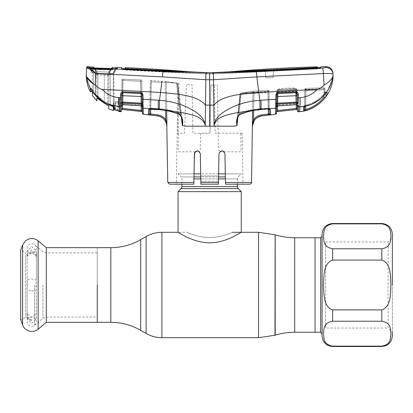 <?xml version="1.0" encoding="UTF-8"?>
<svg xmlns="http://www.w3.org/2000/svg" width="413" height="413" viewBox="0 0 413 413"><rect width="100%" height="100%" fill="white"/><g stroke="black" fill="none" stroke-linecap="round" stroke-linejoin="round"><path stroke-width="0.31" stroke-dasharray="2.06 1.55" d="M209.659 237.506C222.029 237.552 232.664 232.111 232.498 232.297C232.684 232.101 222.034 237.547 209.696 237.506C197.311 237.563 186.661 232.111 186.826 232.297C186.645 232.101 197.275 237.552 209.659 237.506C222.029 237.552 232.664 232.111 232.498 232.297C232.684 232.101 222.034 237.547 209.696 237.506C197.311 237.563 186.661 232.111 186.826 232.297C186.645 232.101 197.275 237.552 209.659 237.506M315.057 284.996L315.057 332.248L315.057 284.996M315.057 244.419L315.057 325.573L315.057 244.419M97.241 247.671L97.241 322.326L97.241 247.671M178.044 191.658L241.28 191.658M241.28 232.297C241.285 231.858 227.031 242.663 209.67 242.839C192.324 242.674 178.013 231.853 178.044 232.297L186.826 232.297M193.945 178.896L237.418 178.896L237.418 184.167M193.981 176.909L181.085 176.909A2.808 2.808 0 0 1 181.906 178.896L181.906 184.167M225.379 178.896L237.418 178.896A2.808 2.808 0 0 1 238.239 176.909L241.28 173.868L225.291 173.868M225.343 176.909L181.085 176.909L178.044 173.868L241.28 173.868M218.627 173.868L200.697 173.868M194.033 173.868L178.044 173.868M34.615 284.996L34.615 325.299L34.615 284.996M46.297 322.326L46.297 247.671M25.41 317.933L20.65 319.667L20.65 250.33L25.41 252.059L25.41 317.933L25.41 252.059M97.241 284.996L97.241 252.937L97.241 284.996M392.35 335.939L392.35 237.743L392.35 332.248L388.132 328.036L388.132 241.961L388.132 328.036L325.599 328.036L325.599 241.961L325.599 328.036M381.808 346.13C391.529 344.396 390.3 337.875 390.935 333.668C390.316 329.46 391.467 322.909 381.808 321.226L332.625 321.226C322.909 322.961 324.133 329.481 323.498 333.689C324.117 337.896 322.966 344.447 332.625 346.13L381.808 346.13L381.808 346.481M381.808 309.9C391.503 306.487 390.311 293.385 390.935 284.996C390.321 276.596 391.478 263.473 381.808 260.092L332.625 260.092C322.935 263.509 324.122 276.612 323.498 284.996C324.117 293.395 322.956 306.523 332.625 309.9L381.808 309.9L381.808 321.226M322.083 234.057L322.083 335.939M381.808 223.516L381.808 223.867C391.467 225.55 390.316 232.101 390.935 236.308C390.3 240.511 391.529 247.036 381.808 248.771L332.625 248.771C322.966 247.082 324.117 240.536 323.498 236.324C324.133 232.121 322.909 225.596 332.625 223.867L332.625 223.516M392.35 284.996L392.35 234.057M31.718 316.967A4.657 4.657 0 0 0 27.062 321.624A4.657 4.657 0 0 0 31.718 326.275A4.657 4.657 0 0 0 36.37 321.624A4.657 4.657 0 0 0 31.718 316.967M27.15 316.492C26.953 317.803 29.881 320.705 31.718 320.065C26.065 319.523 26.876 314.809 27.243 314.778L27.279 313.059L27.062 313.926L31.718 317.339L36.37 313.926L36.158 313.059L36.37 318.913L31.718 323.384L27.062 318.913L27.372 315.269L27.15 316.492L31.718 320.442L31.718 320.07L31.718 320.442M27.289 314.675L27.372 315.269M36.143 256.896L36.37 256.07L31.718 252.658L27.062 256.07L27.279 256.932L27.062 251.078L31.718 246.607L36.37 251.078L36.143 256.896L36.458 255.446L31.718 251.558L26.974 255.446L27.289 256.896M31.718 253.024A4.657 4.657 0 0 1 27.062 248.373A4.657 4.657 0 0 1 31.718 243.716A4.657 4.657 0 0 1 36.37 248.373A4.657 4.657 0 0 1 31.718 253.024M31.718 291.046L36.37 289.988L36.06 284.996L36.37 280.009L31.718 278.945L27.062 280.009L27.372 284.996L27.062 289.988L31.718 291.046M36.143 255.317L36.458 253.954L31.718 250.092L26.974 253.954L27.289 255.317M269.162 99.688L259.808 100.354L258.817 92.45C243.608 94.159 223.051 94.401 213.805 105.114L209.659 105.119L209.659 126.197L214.063 126.197L213.506 79.735L256.886 76.895L323.42 73.571L324.071 85.119C322.181 87.246 319.858 88.666 317.107 89.368L258.817 92.45L258.605 90.762M214.192 124.659C217.574 115.976 227.857 114.86 235.338 112.971L260.045 109.192L259.808 100.354C250.608 100.948 241.811 103.033 233.412 106.606C225.674 110.457 215.942 115.181 214.166 124.643L214.063 126.197L233.928 126.197L236.985 125.65L240.345 94.097L252.89 92.12L240.345 94.097L238.002 116.662M252.348 126.197L252.89 92.12A1.053 1.048 78.7 0 1 253.866 91.087L267.898 90.168L267.944 91.701L241.042 93.064L253.866 91.087L241.042 93.064A1.053 0.743 83.5 0 0 240.975 93.07A1.053 0.743 83.5 0 1 241.042 93.064L267.944 91.701A1.053 1.048 -1 0 1 269.039 92.729L269.013 91.201L252.89 92.12L253.938 92.12L253.644 110.545M252.596 110.725L252.89 92.12A1.053 1.048 78.7 0 1 253.866 91.087L267.898 90.168L267.96 91.201L267.898 90.168A1.053 1.053 -1 0 1 269.013 91.201L269.317 108.665A1.053 0.991 -1 0 0 269.421 109.078M251.543 182.443L225.441 182.443L224.94 153.724C222.979 149.919 220.991 149.919 218.978 153.724L218.477 182.443L218.498 181.209L200.826 181.209L200.733 175.912L218.591 175.912L218.978 153.724L221.987 150.791M209.659 184.167L218.446 184.167L218.477 182.443L200.847 182.443L200.878 184.167L209.659 184.167M224.032 151.633L224.94 153.724L225.472 184.167L224.94 153.724L224.218 151.829L240.33 151.829L241.022 149.754L240.81 133.265L242.106 133.223L242.994 184.167L225.472 184.167L242.994 184.167M242.106 133.223L215.235 133.223L214.352 85.099L210.924 85.068L210.031 133.223L210.924 85.068L217.331 85.114L218.508 149.754L220.026 151.499L218.978 153.724M194.704 152.428L195.106 151.829L197.368 150.791L199.288 151.494L200.29 149.754L200.584 133.265L210.031 133.223L192.948 133.223L192.024 84.763L186.392 84.262L184.456 133.223L177.389 133.223L178.091 83.307L176.33 184.167L193.852 184.167L194.616 152.624M225.441 182.443L225.472 184.167L249.788 184.167M200.847 182.443L200.506 162.929M200.878 184.167L200.826 181.209L200.878 184.167L218.446 184.167L200.878 184.167M199.288 151.494L200.346 153.724L198.446 150.993L195.282 151.643M218.818 162.929L218.591 175.912L200.733 175.912L200.826 181.209L218.498 181.209L218.591 175.912L218.446 184.167M200.346 153.724L197.884 150.838L194.637 152.567M221.957 150.791L220.026 151.499M195.106 151.829L178.994 151.829L178.148 149.754L179.025 83.426L178.091 83.307M194.275 159.81L193.852 184.167L176.33 184.167M169.536 184.167L193.852 184.167L193.883 182.443L167.781 182.443M194.384 153.724L193.883 182.443M268.579 109.063L260.923 109.677L268.543 109.135L268.362 108.154L269.596 109.233L268.543 109.135L270.484 109.636A1.053 0.991 -1 0 1 269.317 108.665L268.362 108.154L260.742 108.696C253.215 109.099 246.009 110.782 239.127 113.751L241.202 94.05L240.345 94.097A1.053 0.743 83.5 0 1 240.975 93.07A1.053 0.743 83.5 0 0 240.345 94.097L268.094 92.682L267.944 91.701L268.502 109.068M241.202 94.05L241.042 93.064L239.127 113.751L239.7 114.628L239.127 113.751L237.32 119.465L239.127 113.751C246.009 110.782 253.215 109.099 260.742 108.696L268.362 108.154L268.094 92.682L241.202 94.05M268.269 109.156L267.96 91.201L269.013 91.201L269.039 92.729A1.053 1.048 -1 0 0 267.944 91.701L267.898 90.168A1.053 1.053 -1 0 1 269.013 91.201A1.053 1.053 0 0 0 267.898 90.168A1.053 1.053 0 0 1 269.013 91.201L269.328 109.161M209.659 126.197L205.261 126.197L205.519 105.114L209.659 105.119L209.659 72.796A200.532 200.532 0 0 0 209.665 72.796M332.806 76.756C331.691 79.456 328.779 82.244 324.071 85.119M256.886 76.895C256.649 73.726 256.354 71.898 256.008 71.403L322.558 68.021A7.026 0.661 87.1 0 1 323.42 73.571C329.311 73.369 332.517 73.571 333.028 74.185A7.026 7.006 -3 0 0 325.759 67.556L325.687 67.618M306.069 106.064L305.697 105.155C313.059 103.327 319.187 99.497 324.081 93.663L324.009 89.828L304.789 90.777L304.815 89.378L324.948 88.841L325.041 94.195A1.053 1.048 -1 0 0 326.977 94.747L326.92 92.053L324.995 94.252C319.982 100.24 313.673 104.174 306.069 106.064L304.443 106.606M305.796 110.493L305.517 109.497L304.453 109.92A1.053 1.053 1 0 1 303.627 110.932L305.796 110.493C313.477 108.304 319.832 104.112 324.861 97.917L324.04 97.277C319.156 103.296 312.977 107.375 305.517 109.497L305.868 89.378L304.815 89.378L304.453 109.92L304.52 106.275L305.697 105.155L304.52 106.275A1.053 1.012 1 0 1 303.674 107.246M317.107 89.368C312.481 94.427 306.787 97.194 300.034 97.664L299.817 106.771L310.772 104.468L320.395 98.753L327.767 90.22L332.15 79.885M299.817 106.771L299.817 111.587L298.547 111.716L298.522 110.25M304.458 106.6A1.053 1.012 1 0 0 304.52 106.275L304.789 90.777A1.053 1.048 -179 0 1 305.801 89.75L323.869 88.841L323.869 87.804L305.832 88.341L305.574 106.239M324.009 89.828L323.869 88.841A1.053 1.048 179 0 1 324.964 89.869L324.948 88.841L305.868 89.378L305.832 88.341L323.869 87.804L323.89 88.841L323.869 87.804L323.869 88.841L305.801 89.75L305.945 90.731L324.009 89.828L324.081 93.663L324.995 91.49L324.964 89.869A1.053 1.048 -1 0 0 323.869 88.841L324.009 89.828M325.041 94.21A1.053 1.048 -1 0 1 325.041 94.195L324.995 91.49A1.053 1.038 -1 0 0 326.564 92.373M326.92 92.053A1.053 1.038 -1 0 1 324.995 91.49L324.081 93.663C319.187 99.497 313.059 103.327 305.697 105.155L306.043 106.11L304.34 106.771L304.52 106.275L304.34 106.771M324.995 94.252L324.081 93.663L324.979 94.278M297.066 92.063L297.308 105.878A1.053 0.996 179 0 0 298.46 106.848L298.418 104.917M275.755 103.72A1.053 0.537 175.8 0 0 276.658 103.229L276.658 102.403A1.053 0.439 -179 0 1 275.734 102.822L275.729 105.32A1.053 0.676 -173.1 0 0 276.633 104.825A1.053 0.96 1 0 1 277.567 104.061L277.701 96.487L295.966 95.625L296.152 104.654L296.322 103.704L297.272 103.756L277.773 104.923L277.995 92.176L276.839 92.223L276.865 90.628L276.581 106.962L276.865 90.628A1.053 1.053 1 0 1 277.861 89.595L277.861 89.926A1.053 0.986 -101.7 0 0 278.021 89.905A1.053 0.986 78.3 0 1 277.861 89.926C280.329 89.414 293.07 88.774 295.935 89.063A1.053 0.971 -84.1 0 1 295.78 89.058L283.938 89.353L278.021 89.905A1.053 0.986 -101.7 0 0 278.796 88.929A1.053 0.986 78.3 0 1 278.021 89.905C280.267 89.425 293.142 88.78 295.78 89.058A1.053 0.971 -84.1 0 1 294.918 88.067C292.373 87.778 280.985 88.418 278.796 88.929C280.985 88.418 292.373 87.778 294.918 88.067A1.053 0.971 95.9 0 0 295.935 89.063L295.956 90.261L295.935 89.063C293.065 88.774 280.329 89.414 277.861 89.926L277.861 89.595L295.93 88.728L295.971 89.76L276.865 90.628L276.581 106.822L276.617 104.974L296.322 103.704L296.1 91.237L277.995 92.176L277.531 105.862L277.567 104.061L296.121 102.982A1.053 0.971 -1 0 1 297.143 103.482A1.053 0.681 162 0 0 298.196 103.689L298.362 101.071M298.367 100.968L298.279 94.964C298.398 93.514 297.84 92.481 296.606 91.862L277.784 92.631L276.436 93.307L275.848 95.067L275.812 97.138M300.034 97.664L297.164 97.705L297.19 99.265L297.128 95.687L297.293 105.083M304.474 108.887L304.815 89.378L304.789 90.777L305.945 90.731L305.697 105.155L305.801 89.75A1.053 1.048 1 0 0 304.789 90.777L304.52 106.275M213.506 79.735L213.49 75.915M213.438 74.923L213.056 72.843L206.815 72.812L125.784 68.615L125.17 68.527L125.154 67.655L125.134 68.93M256.008 71.403L213.056 72.843M149.867 99.667L159.516 100.354L160.507 92.45C175.716 94.159 196.273 94.401 205.519 105.114L205.901 74.707M260.045 109.192L275.626 108.227A1.053 0.981 -179 0 0 276.576 107.266L276.658 103.229L297.123 102.125A1.053 0.532 -165.7 0 0 298.181 102.636M260.964 100.261C261.202 104.391 261.181 107.354 260.902 109.14L260.964 109.6C253.567 110.003 246.468 111.593 239.659 114.355L237.656 116.518M239.659 114.355L239.7 114.628C237.712 117.147 236.917 118.758 237.32 119.471L236.985 125.65M270.582 114.747A1.053 1.053 -1 0 1 269.405 113.72L269.317 108.665L269.596 109.233M270.577 114.53L270.556 113.456M267.96 91.201L268.357 114.045L261.62 114.876C258.213 115.335 255.502 116.951 253.499 119.718L252.358 126.032L254.362 120.302L253.499 119.718L253.938 92.12L267.96 91.201M270.474 114.788L269.348 113.766L268.357 114.045L268.481 115.072L261.749 115.903L261.62 114.876M254.362 120.302L257.325 117.468M261.202 115.981L261.754 115.924M275.574 111.742L275.538 114.267L276.473 113.167L276.576 107.266M296.126 92.698L296.183 104.711L277.531 105.862A1.053 0.981 1 0 0 276.581 106.822L276.607 105.372A1.053 0.769 -179 0 1 275.683 106.12L275.626 108.227M276.658 102.403L277.087 93.885L276.436 93.307M297.308 105.878L297.35 108.185L296.297 108.474L296.405 109.502L297.37 109.399L297.35 108.185M298.547 111.716L297.391 110.751M296.111 91.779L296.1 91.237L297.05 91.288A1.053 1.048 179 0 0 295.956 90.261A1.053 1.048 -1 0 1 297.05 91.288L297.024 89.76L297.05 91.288L277.995 92.176L277.851 91.196A1.053 1.048 -179 0 0 276.839 92.223L277.995 92.176L277.851 91.196A1.053 1.048 1 0 0 276.839 92.223L276.617 104.974L277.773 104.923L277.531 105.862L296.152 104.654A1.053 0.996 -1 0 1 297.303 105.625L297.293 105.01A1.053 0.898 179 0 0 298.46 105.888M297.272 103.756L297.164 97.705M276.498 111.68L277.691 111.515L277.918 90.628L276.865 90.628A1.053 1.053 -179 0 1 277.861 89.595L295.93 88.728A1.053 1.053 179 0 1 297.024 89.76L297.303 105.743L297.024 89.76L295.971 89.76L297.024 89.76A1.053 1.053 -1 0 0 295.93 88.728L277.861 89.595L277.65 105.924M277.861 89.926L277.856 90.395L277.861 89.926M296.235 104.706L295.971 89.76L296.235 104.706M277.572 110.488L276.514 110.653M277.918 90.628L295.971 89.76L295.93 88.728L277.861 89.595L277.918 90.628M297.128 95.687L296.271 92.718A1.053 0.96 -1 0 0 295.951 92.698L277.758 93.591L295.951 92.657L295.966 95.625L297.128 95.687L297.117 94.902L298.279 94.964M276.762 96.549L277.701 96.487L277.758 93.591A1.053 0.95 1 0 0 277.087 93.885L277.758 93.503L277.784 92.631M295.951 92.657L295.971 91.779M276.787 95.011L275.848 95.067M275.812 97.174L275.776 99.239L276.715 99.177M296.271 92.718L296.606 91.862M297.19 99.265L298.367 99.502M87.695 67.205A1.053 1.053 3 0 0 86.611 68.202L87.933 68.496C90.044 69.136 92.703 70.829 95.904 73.571C93.039 70.401 90.7 68.419 88.888 67.624L87.695 67.205L87.716 66.519M116.032 68.481L113.725 72.481L113.725 73.633L110.111 73.87L110.044 69.849L93.039 69.26L89.151 67.892L91.97 72.781L91.97 71.872L91.97 72.781L93.766 73.122L91.97 72.781L89.151 67.892L89.187 67.061L88.294 66.529L88.274 67.371L88.888 67.624A1.053 0.929 -78.5 0 0 87.933 68.496M317.365 66.839L317.329 67.474L316.714 67.546L209.659 72.796L255.575 70.979L255.57 72.032L212.736 73.875L206.825 73.865L125.784 69.673L164.064 71.779L164.064 70.716L164.064 71.779L206.825 73.865L206.815 72.812L206.825 73.865L209.659 73.85L206.598 73.875L125.433 70.003L121.639 69.441L121.618 68.217L125.433 68.945L163.749 70.979L163.754 72.032L125.433 70.003L121.639 69.441L121.623 68.563L122.088 68.579M317.38 67.804L320.896 67.804L320.86 68.419L317.086 68.878L273.396 71.077L273.055 77.608L273.411 70.742L265.383 71.191L265.74 77.99L273.055 77.608L265.74 77.99L265.399 71.506L212.736 73.875L212.741 72.822L212.736 73.875L206.598 73.875L163.754 72.032L163.749 70.979L206.583 72.822L206.598 73.875L206.583 72.822L209.659 72.796L209.659 73.85L212.509 73.865L209.659 73.85L209.659 72.796L209.659 73.85L209.659 72.796L163.316 71.403L114.866 68.966L117.344 68.486L117.338 67.34L116.389 67.866L116.404 68.775M265.399 71.506L273.396 71.077L273.055 77.608L273.411 70.742L273.396 71.077L273.411 70.742L265.383 71.191L265.74 77.99L265.383 71.191L212.509 73.865L212.509 72.812L212.509 73.865L255.26 71.779L255.26 70.716L255.26 71.779L265.383 71.191L265.399 71.506L317.086 68.878L320.86 68.419L320.911 66.751L320.86 68.419L320.88 67.36L317.086 67.82L317.086 68.878L317.086 67.82L255.575 70.979L255.57 72.032L265.399 71.506M316.714 67.835L316.719 68.604L273.411 70.742L316.719 68.604L317.349 68.532L316.719 68.604L316.714 67.546M317.38 67.897L317.349 68.532L317.38 67.897M273.055 77.608L265.74 77.99L273.055 77.608M121.603 67.789L121.628 68.408M121.133 67.484L121.613 67.526M205.948 74.113L206.268 72.843M92.404 82.801L95.253 85.119L95.904 73.571L162.438 76.895C162.676 73.726 162.97 71.898 163.316 71.403M162.438 76.895L205.819 79.735M95.253 85.119C97.143 87.246 99.466 88.666 102.218 89.368L160.507 92.45L161.901 81.315M159.279 109.192L159.516 100.354C168.716 100.948 177.513 103.033 185.912 106.606C193.651 110.457 203.382 115.181 205.158 124.643L205.127 124.659C201.75 115.976 191.467 114.86 183.986 112.971L159.279 109.192L143.203 108.196L143.079 103.694A1.053 0.537 -175.8 0 1 142.17 103.198L142.196 104.794A1.053 0.676 173.1 0 0 143.099 105.289M181.322 116.662L177.347 83.343L177.6 83.152L151.127 81.805L150.662 108.134L158.582 108.696C166.109 109.099 173.315 110.782 180.197 113.751L179.665 114.355C182.51 117.4 183.408 121.169 182.355 125.66L185.396 126.197L205.261 126.197L205.127 124.659M179.665 114.355C172.856 111.593 165.758 110.003 158.36 109.6L150.446 109.042L148.546 109.615A1.053 0.991 1 0 0 149.707 108.645L150.662 108.134L150.446 109.042M148.474 113.177L148.443 114.721A1.053 1.053 1 0 0 149.62 113.694L150.198 80.633L166.248 81.542L177.6 83.152L179.216 93.384L182.004 119.465C182.334 119.496 181.002 114.917 179.624 114.628L180.197 113.751C173.315 110.782 166.109 109.099 158.582 108.696L150.662 108.134L151.127 81.805L177.6 83.152L179.216 93.384L182.004 119.465L180.197 113.751L176.459 83.178L180.197 113.751L182.004 119.465L182.339 125.65L177.347 83.343L166.248 81.542L166.888 121.711L165.969 122.098L166.857 125.645M148.535 109.982L148.484 112.79M166.713 110.72L166.248 81.542L165.2 81.542L165.659 110.539L165.2 81.542L151.251 80.633L150.755 109.135L151.251 80.633L150.198 80.633L149.702 109.047M150.668 114.014L150.544 115.041L157.575 115.903C160.662 116.321 163.12 117.788 164.947 120.297L165.804 119.713C163.801 116.951 161.101 115.341 157.704 114.876L149.651 113.725L148.504 114.747M149.243 114.876L150.544 115.041M164.947 120.297L165.969 122.098M166.888 121.711L166.888 126.197L166.387 121.701M149.434 109.213L149.707 108.645L149.434 109.213L150.482 109.115L150.662 108.134L149.707 108.645A1.053 0.991 -179 0 1 149.609 109.053M121.437 110.705L121.706 102.099A1.053 0.532 -14.4 0 1 120.648 102.61L120.369 106.817L107.566 104.066L103.906 102.14L94.83 94.381L91.763 90.555C89.089 86.307 87.339 81.707 86.513 76.756M102.218 89.368C106.652 94.247 112.124 96.998 118.634 97.618L120.498 97.736L120.648 102.61M119.378 106.766C118.825 105.088 118.577 102.042 118.634 97.618M118.913 106.74L119.507 107.494L119.507 111.655M114.37 109.528A0.702 0.702 176 0 0 114.891 110.09L115.413 109.151L114.891 110.09L117.163 110.586L117.359 109.569L118.423 110.142L118.428 110.612L118.273 101.603L117.22 101.603L117.359 109.569L117.22 101.603L118.273 101.603L118.423 110.142L115.413 109.151L115.279 101.603L117.22 101.603L115.279 101.603L115.413 109.151L114.365 109.419L115.413 109.151L117.359 109.569L117.163 110.586L114.897 110.08L114.876 109.295M93.033 69.229L89.776 68.15A1.053 0.95 102.4 0 0 89.162 67.644L89.776 68.15A1.053 0.95 -77.6 0 0 88.976 67.624L92.744 68.868L93.766 73.122L93.612 91.407L91.696 88.403L93.612 91.412L93.766 73.122L95.382 72.709L95.372 93.957L104.277 101.572L110.095 104.375C112.594 105.444 113.998 106.389 114.308 107.21L114.85 107.86C113.962 106.724 111.531 105.46 107.566 104.066L113.663 106.776L113.663 103.074L113.317 103.074L113.317 106.569L113.317 73.333L115.908 68.852M117.163 110.581L118.841 110.947M114.189 99.533L114.365 109.424A0.702 0.702 176 0 0 114.365 109.46L114.891 110.09A0.702 0.697 178.6 0 1 114.365 109.424A0.702 0.702 -4 0 0 114.365 109.43A0.702 0.697 178.6 0 0 114.365 109.424L114.225 101.603L114.365 109.419L114.308 107.21L114.85 107.86M119.347 111.164A1.053 1.048 179 0 1 118.423 110.142L118.929 110.999L118.423 110.142A1.053 1.048 -1 0 0 118.856 110.973M118.428 110.612A1.053 1.053 -1 0 0 118.464 110.865L118.929 110.999M114.313 107.297L114.308 107.21C114.003 106.394 112.599 105.449 110.095 104.375L104.277 101.572L104.293 73.638L99.512 73.411L95.382 72.709L99.512 73.411L110.111 73.87L110.023 69.436L114.866 68.966A1.053 0.687 86.3 0 0 114.757 68.956L114.757 68.956A1.053 0.687 86.3 0 0 114.21 69.482L116.389 69.007L110.044 69.849L114.21 69.482A1.053 0.687 -93.7 0 1 114.623 68.986M92.744 68.868L99.368 69.281L99.45 69.637L93.039 69.26L93.766 73.122L95.382 72.709L95.372 93.957L93.612 91.407L95.372 93.957L94.83 94.381M91.81 90.623A0.702 0.351 -35.4 0 0 92.842 90.199A0.702 0.351 144.6 0 1 92.264 90.628A0.702 0.351 144.6 0 1 91.784 90.592L94.82 94.401L95.372 93.957L104.277 101.572L104.293 73.638L113.725 73.633L114.308 107.21M90.308 91.361A0.702 0.697 1.1 0 0 91.634 91.056L91.696 88.397C91.825 88.697 91.454 88.862 90.576 88.893L91.784 90.592A0.702 0.351 144.6 0 1 91.763 90.555L90.37 88.707L91.696 88.403L90.37 88.707M92.698 91.789L93.612 91.412L92.713 91.831M99.368 69.281L99.45 69.637L99.368 69.281L110.023 69.436L110.044 69.843L110.023 69.436M117.344 68.486L116.389 69.007M113.725 73.633L116.389 69.012L113.725 73.633M91.97 71.872L89.595 67.763L89.162 67.644L92.904 68.718L99.409 69.105L110.034 69.322L116.672 68.713M89.146 67.892L88.274 67.371L89.146 67.892M99.45 69.637L110.044 69.843M91.629 91.438L91.696 88.403C91.516 88.888 91.139 89.053 90.576 88.893M142.206 104.933L141.055 104.892L141.303 105.831L122.682 104.623L122.878 92.636L141.07 93.477L141.246 103.152L121.706 102.099L121.716 94.876L121.561 103.725L122.511 103.673L122.924 80.328L141.804 81.418L141.783 80.034L142.17 102.372A1.053 0.439 179 0 0 143.094 102.785M121.701 95.661L142.067 96.523L142.17 103.198L141.246 103.152L141.303 105.831A1.053 0.986 -1 0 1 142.248 106.791L141.783 80.034L141.804 81.418L140.657 81.247L141.055 104.892L122.511 103.673L142.217 104.938L142.253 106.931L141.272 105.898L122.646 104.68L122.511 103.673L122.682 104.623A1.053 0.996 1 0 0 121.525 105.594L121.964 80.499L122.924 80.328L121.964 80.499L121.763 92.042L121.99 79.198L141.783 80.034L123.043 79.198L122.599 104.675L123.043 79.198L121.99 79.198L121.484 108.144L122.532 108.428L122.553 107.328M121.541 104.835L121.525 105.645M120.55 94.938L121.716 94.876L122.568 92.693A1.053 0.965 1 0 1 122.878 92.677L141.07 93.57A1.053 0.95 -1 0 1 141.742 93.854L142.041 94.985L142.981 95.047L142.387 93.276L141.05 92.61L122.233 91.836C120.994 92.45 120.436 93.488 120.55 94.938L120.498 97.736L121.665 97.674M142.113 99.146L142.041 94.985L142.113 99.146L143.053 99.203L142.981 95.047M141.742 93.854L142.387 93.276M122.878 92.636L122.857 91.758M141.07 93.477L141.05 92.61M120.637 103.658A1.053 0.681 18.1 0 0 121.685 103.457A1.053 0.971 1 0 1 122.707 102.956L141.267 104.03A1.053 0.96 -1 0 1 142.196 104.794L142.222 105.346A1.053 0.769 179 0 0 143.151 106.095M142.217 104.938L142.361 113.177M142.186 103.24L142.217 104.845M141.261 110.436L141.143 111.464L142.33 111.624M121.561 103.725L122.511 103.673L122.924 80.328L140.657 81.247L141.267 105.898M121.463 109.352L122.429 109.455L122.532 108.428M122.646 104.68L121.525 105.707L121.732 93.736M120.369 105.857A1.053 0.898 1 0 0 121.536 104.985L121.525 105.594M121.639 99.234L120.467 99.471M122.568 92.693L122.233 91.836M121.437 110.638L120.281 111.732M121.964 80.499L121.99 79.198L121.964 80.499M108.82 74.433L109.667 71.268L109.672 72.069A1.053 0.485 -148.9 0 1 109.662 72.089L108.82 75.176L109.667 72.079A1.053 0.485 31 0 1 109.657 72.094A1.053 0.485 31.1 0 1 108.712 72.069L110.477 69.136L111.479 69.059L111.484 68.119L111.479 69.059L109.672 72.069A1.053 0.485 -149 0 1 109.657 72.094A1.053 0.485 -148.9 0 1 108.712 72.069L110.477 68.615L112.434 68.537A1.053 1.053 4.3 0 0 111.479 69.059L109.667 72.079L108.82 75.207L96.9 74.856L96.053 71.645A1.053 0.449 -30.9 0 1 96.053 71.645L94.102 68.382L94.112 67.541L94.097 68.377L95.083 68.573L96.921 71.645L97.927 74.774L96.9 74.758L96.059 71.656L94.102 68.382A1.053 1.053 175.7 0 0 93.612 67.949M108.82 106.229L108.82 75.207L107.736 75.207L108.82 75.176L108.82 106.229L96.9 98.036L96.9 74.072M112.434 68.537L112.439 67.593M116.032 68.641L116.027 67.727L113.317 72.42L113.317 73.344L116.032 68.641L115.397 68.816M109.889 69.317L109.961 73.731L95.615 73.194L95.511 68.723L109.889 69.26L114.824 68.873L89.595 67.722L92.404 72.59L95.615 73.194L95.615 95.511L92.404 92.12L92.404 72.59L95.584 73.189L95.517 68.909M109.889 69.26L109.961 73.731L95.615 73.194L95.615 95.315M95.615 95.511L104.221 102.486C100.245 100.147 96.828 97.205 93.957 93.658M104.221 102.486L110.245 105.387L110.245 73.69L113.317 73.333L109.961 73.731L110.245 73.69L110.245 105.181M113.317 107.272C113.11 106.719 112.088 106.095 110.245 105.387M90.638 67.985L95.511 68.723M92.404 91.433L92.404 72.58L89.595 67.722L89.611 66.932L92.404 71.774L92.404 72.59L92.404 71.774M113.317 109.724L113.663 107.468L113.663 103.074L113.317 103.074L113.317 106.569L113.317 72.42M111.19 68.63L109.667 71.268L109.672 72.069A1.053 0.485 31.1 0 1 109.662 72.089A1.053 0.485 -149 0 1 108.707 72.079L107.736 75.181L108.707 72.079L96.931 71.661A1.053 0.449 149.2 0 1 96.064 71.671A1.053 0.449 149.2 0 1 96.059 71.656A1.053 0.449 149.1 0 1 96.053 71.645L93.544 67.933L96.059 71.661L96.9 74.758L96.064 71.671A1.053 0.449 -30.8 0 1 96.059 71.656L96.053 70.907L94.386 68.016M94.112 67.541L93.224 67.014L93.219 67.861L95.078 68.047L95.083 68.573L95.078 68.047L112.083 68.599L109.662 72.089L111.489 69.054L95.083 68.573L96.931 71.661L108.707 72.079A1.053 0.485 31 0 0 109.657 72.094C108.934 73.659 108.655 74.686 108.82 75.176L96.9 74.856L96.9 98.036M97.927 74.774L97.927 98.815L97.927 74.774L96.9 74.758L96.064 71.671A1.053 0.449 -30.8 0 0 96.931 71.661L97.927 74.774M96.921 71.645A1.053 0.449 -30.9 0 1 96.059 71.661A1.053 0.449 149.1 0 0 96.921 71.645L96.931 71.661M94.882 68.042L110.472 68.61L110.477 69.136L94.102 68.382A1.053 1.053 175.7 0 0 93.219 67.861M112.083 68.599L111.484 69.054A1.053 1.053 4.3 0 1 112.006 68.61M114.169 107.148L116.099 102.538M115.79 103.245L113.978 107.602L115.79 103.245M113.317 109.161L113.978 107.602M113.317 103.074L113.317 101.67L113.317 103.074M275.197 234.827L275.197 335.165M274.96 234.754L274.96 335.237M258.528 232.297L258.528 337.695M161.922 232.297L161.922 337.695M146.114 236.535L146.114 333.461M140.688 239.669L140.688 330.328M294.717 237.743L294.717 332.248M110.823 247.671L110.823 322.326M181.085 188.612L238.239 188.612M181.906 186.624L237.418 186.624M218.57 176.909L200.754 176.909M218.539 178.896L200.785 178.896M46.354 284.996L46.354 317.055L46.354 284.996M42.967 284.996L42.967 318.289L42.967 284.996M38.151 329.156L38.151 240.836M22.586 324.99L22.586 245.007M332.625 321.226L332.625 309.9M332.625 346.481L332.625 346.13M320.679 237.743L320.679 332.248M381.808 248.771L381.808 260.092M332.625 260.092L332.625 248.771M304.815 89.378A1.053 1.053 -179 0 1 305.832 88.341A1.053 1.053 0 0 0 304.815 89.378A1.053 1.053 1 0 1 305.832 88.341L323.869 87.804A1.053 1.053 179 0 1 324.948 88.841A1.053 1.053 0 0 0 323.869 87.804A1.053 1.053 -1 0 1 324.948 88.841A1.053 1.053 0 0 0 323.869 87.804L305.832 88.341A1.053 1.053 0 0 0 304.815 89.378M324.009 95.418L324.04 97.277M269.426 114.953L268.827 113.931M317.334 67.809L317.329 67.474M125.784 68.961L125.784 68.615M125.165 68.93L125.17 68.527M125.433 68.945L125.433 70.003L125.433 68.945M158.36 100.261C158.122 104.391 158.143 107.354 158.416 109.14L158.401 109.677C165.794 110.075 172.866 111.727 179.624 114.628M157.704 114.876L157.57 115.924M119.507 106.771C119.197 105.108 119.156 102.073 119.378 97.669M107.576 104.071L107.87 103.457L107.561 104.086L103.895 102.166L104.277 101.572L103.906 102.14M142.258 107.235A1.053 0.981 179 0 0 143.203 108.196M142.361 113.11L143.29 114.138M140.73 80.034L141.179 105.893L140.73 80.034M120.369 106.817A1.053 0.996 -179 0 0 121.52 105.847M107.736 75.207L107.736 105.475L107.736 75.207M34.615 325.299L42.967 318.289L46.354 317.055L97.241 317.055M97.241 252.937L46.354 252.937L42.967 251.708L34.615 244.697M325.599 241.961L388.132 241.961L392.35 237.743M27.062 318.913L27.062 289.988M27.062 313.926L27.062 256.07M27.062 251.078L27.062 280.009M36.37 251.078L36.37 280.009M36.37 256.07L36.37 313.926M36.37 318.913L36.37 289.988M36.458 253.954L36.458 255.446M26.974 253.954L26.974 255.446M240.975 93.07L253.732 91.103L240.975 93.07M240.046 94.009L237.32 119.465L240.046 94.009M326.606 92.326L326.647 92.29C326.12 92.703 325.568 92.435 324.995 91.49C325.583 92.476 326.136 92.739 326.647 92.29L324.995 94.272C319.961 100.276 313.648 104.226 306.043 106.11M260.923 109.677C253.53 110.075 246.458 111.727 239.7 114.628M277.562 105.929L276.581 106.962M296.183 104.711L297.303 105.743M150.482 109.115L158.401 109.677M94.82 94.401L103.895 102.166M116.43 68.945L116.714 68.697M88.79 67.551L89.069 67.778M94.562 68.026L93.555 67.938"/><path stroke-width="0.62" d="M294.717 237.743L294.717 332.248L320.679 332.248L320.679 237.743L315.057 237.743L315.057 332.248L315.057 237.743L294.717 237.743C288.067 237.738 281.558 236.768 275.197 234.827L274.96 335.237L258.528 337.695L258.528 232.297L274.96 234.754M97.241 284.996L97.241 322.326L97.241 284.996M237.418 184.167L237.418 186.624A2.808 2.808 0 0 0 238.239 188.612L241.28 191.658L241.28 232.297C241.316 231.843 227.021 242.668 209.649 242.839C192.298 242.663 178.039 231.858 178.044 232.297L161.922 232.297C156.279 232.323 151.013 233.737 146.114 236.535L146.114 333.461L140.688 330.328L140.688 239.669L146.114 236.535M238.239 188.612L181.085 188.612L178.044 191.658L178.044 232.297M181.085 188.612A2.808 2.808 0 0 0 181.906 186.624L181.906 184.167M225.291 173.868L218.627 173.868M200.697 173.868L194.033 173.868M241.28 191.658L178.044 191.658M46.297 247.671L46.297 322.326L38.151 329.156L38.151 240.836L46.297 247.671L110.823 247.671L110.823 322.326L46.297 322.326M22.586 324.99L22.586 245.007L20.65 250.33L20.65 319.667L22.586 324.99C23.593 327.617 25.379 329.507 27.945 330.663C31.042 331.897 34.031 331.691 36.927 330.039L38.151 329.156M392.35 332.248L392.35 335.939C391.725 342.341 388.21 345.857 381.808 346.481L381.808 346.13C391.467 344.447 390.316 337.896 390.935 333.689C390.3 329.481 391.529 322.961 381.808 321.226L332.625 321.226C322.966 322.909 324.117 329.46 323.498 333.668C324.133 337.875 322.909 344.396 332.625 346.13L381.808 346.13M390.935 284.996C390.321 293.395 391.478 306.523 381.808 309.9L332.625 309.9C322.935 306.487 324.122 293.385 323.498 284.996C324.117 276.596 322.956 263.473 332.625 260.092L381.808 260.092C391.503 263.509 390.311 276.612 390.935 284.996M332.625 346.13L332.625 346.481C326.224 345.857 322.713 342.341 322.083 335.939L322.083 234.057C322.713 227.651 326.224 224.14 332.625 223.516L332.625 223.867L381.808 223.867L332.625 223.867C322.966 225.55 324.117 232.101 323.498 236.308C324.133 240.511 322.909 247.036 332.625 248.771L381.808 248.771C391.467 247.082 390.316 240.536 390.935 236.324C390.3 232.121 391.529 225.596 381.808 223.867L381.808 223.516L332.625 223.516M381.808 223.516C388.21 224.14 391.725 227.651 392.35 234.057L392.35 284.996M218.446 184.167L200.878 184.167L200.847 182.443L218.477 182.443L218.446 184.167L218.978 153.724C220.991 149.919 222.979 149.919 224.94 153.724L225.441 182.443L251.543 182.443L252.596 110.725M238.002 116.662L236.969 125.66L233.928 126.197L214.063 126.197L214.192 124.659C217.574 115.976 227.857 114.86 235.338 112.971L260.045 109.192L275.626 108.227L275.776 99.239L259.808 100.354L260.045 109.192M209.659 126.197L205.261 126.197L205.519 105.114L209.659 105.119L209.659 79.745L213.506 79.735L213.805 105.114L209.659 105.119L209.659 126.197L214.063 126.197L213.805 105.114C223.051 94.401 243.608 94.159 258.817 92.45L256.886 76.895L323.42 73.571C329.311 73.369 332.517 73.571 333.028 74.185L332.981 73.292L333.028 74.185A7.026 7.006 177 0 0 325.759 67.556L322.558 68.021L256.008 71.403L213.056 72.843L163.316 71.403L114.866 68.966L110.023 69.436L99.368 69.281L92.744 68.868L88.888 67.624C90.7 68.419 93.039 70.401 95.904 73.571L162.438 76.895C162.676 73.726 162.97 71.898 163.316 71.403M251.543 182.443C251.61 183.289 251.021 183.868 249.788 184.167L225.472 184.167L225.441 182.443M221.987 150.791L224.032 151.633M195.282 151.643L194.384 153.724C196.345 149.919 198.333 149.919 200.346 153.724L200.847 182.443M200.506 162.929L200.346 153.724M194.637 152.567L194.275 159.81M218.978 153.724L218.818 162.929M224.218 151.829L221.957 150.791M193.883 182.443L193.852 184.167L169.536 184.167L167.781 182.443L193.883 182.443L194.384 153.724M253.644 110.545L253.499 119.718C255.502 116.951 258.213 115.335 261.62 114.876L268.357 114.045L268.269 109.156M252.358 126.032L253.499 119.718L254.362 120.302L252.358 126.032M268.827 113.931L269.426 114.953L268.481 115.072L268.357 114.045L269.405 113.72L269.317 108.665L269.596 109.233L268.543 109.135L270.484 109.636L270.582 114.747L261.749 115.903C258.646 116.321 256.184 117.788 254.362 120.302M269.426 114.953L270.474 114.788L269.405 113.72A1.053 1.053 -1 0 0 270.582 114.747L270.577 114.53M269.421 109.078A1.053 0.991 -1 0 0 270.484 109.636L270.556 113.456M237.325 119.398L237.32 119.465C236.99 119.496 238.322 114.917 239.7 114.628L239.659 114.355C246.468 111.593 253.567 110.003 260.964 109.6L260.902 109.14C261.181 107.354 261.202 104.391 260.964 100.261M237.32 119.471L236.985 125.65M237.656 116.518L236.794 120.968L236.969 125.66C235.916 121.169 236.814 117.4 239.659 114.355M298.522 110.25L298.46 106.848L299.817 106.771L299.817 111.655C318.165 110.245 333.477 93.333 333.069 74.934L332.806 76.756C331.691 79.456 328.779 82.244 324.071 85.119C322.181 87.246 319.858 88.666 317.107 89.368L258.817 92.45L259.808 100.354C250.608 100.948 241.811 103.033 233.412 106.606C225.674 110.457 215.942 115.181 214.166 124.643L214.192 124.659M252.524 126.197C253.045 120.477 256.122 117.055 261.754 115.924L275.538 114.267A1.053 1.053 0 0 0 276.473 113.234L275.538 114.267L275.626 108.227L275.574 111.742M258.605 90.762L256.871 76.906L213.506 79.735C213.562 75.558 213.413 73.261 213.056 72.843M333.069 74.934L332.15 79.885M326.564 92.373A1.053 1.038 -1 0 0 326.92 92.053L324.995 94.252L326.92 92.053L326.977 94.747L324.861 97.917C319.832 104.112 313.477 108.304 305.796 110.493L303.627 110.932L303.674 107.246L303.627 110.932A1.053 1.053 1 0 0 304.453 109.92L304.474 108.887M325.738 96.756L326.977 94.747A1.053 1.048 -1 0 1 325.041 94.21M304.443 106.606L303.674 107.246L306.069 106.064C313.648 104.19 319.956 100.256 324.995 94.252M325.041 94.195L324.912 94.722M298.418 104.917L298.46 106.848L299.817 106.771C316.095 106.404 330.498 92.873 332.806 76.756M277.65 105.924L277.572 110.488L296.297 108.474L297.35 108.185L297.303 105.743L297.391 110.751A1.053 1.053 0 0 0 298.553 111.784L299.817 111.587M297.308 105.878A1.053 0.996 -1 0 0 298.46 106.848L298.547 111.716L297.391 110.751L297.19 99.265L298.367 99.502L298.196 103.689A1.053 0.681 -18 0 1 297.143 103.482A1.053 0.971 -1 0 0 296.121 102.982L295.951 92.657L277.758 93.503L277.087 93.885L276.787 95.011L276.473 113.234M317.107 89.368C312.481 94.427 306.787 97.194 300.034 97.664L298.331 97.767L298.367 99.502M300.034 97.664C300.251 101.536 300.179 104.572 299.817 106.771M303.674 107.246A1.053 1.012 1 0 0 304.458 106.6M304.34 106.771L304.52 106.275L304.34 106.771L306.069 106.064M304.52 106.275L304.453 109.92L305.517 109.497C312.977 107.375 319.156 103.296 324.04 97.277L324.009 95.418M305.574 106.239L305.796 110.493M324.979 94.278L324.995 94.272C319.961 100.276 313.648 104.226 306.043 106.11M324.861 97.917L324.04 97.277M206.588 79.73L209.659 79.745L209.659 72.796L255.575 70.979L317.086 67.82L320.88 67.36L320.911 66.751A1493.124 1493.124 0 0 1 325.811 66.632L325.759 67.556L322.558 68.021A7.026 0.661 -92.9 0 1 323.42 73.571L324.071 85.119M120.281 111.732A1.053 1.053 0 0 0 121.437 110.705L120.281 111.665L120.369 106.817L119.507 106.771L119.507 107.494L119.507 106.771L118.913 106.74L119.507 107.494L119.507 111.655L120.281 111.732L120.55 94.938C120.431 93.488 120.994 92.45 122.233 91.836L141.05 92.61L142.387 93.276L142.981 95.047L143.053 99.203L159.516 100.354L160.507 92.45C175.716 94.159 196.273 94.401 205.519 105.114L205.819 79.735L213.506 79.735M256.886 76.895C256.649 73.726 256.354 71.898 256.008 71.403M325.759 67.556L325.811 66.632A7.026 7.026 0 0 1 332.981 73.292M213.49 75.915L213.438 74.923M257.325 117.468L261.202 115.981M276.658 102.403A1.053 0.439 1 0 1 275.734 102.822L275.776 99.239L269.162 99.688M297.303 105.625L297.293 105.01L297.303 105.625A1.053 0.996 -1 0 0 296.152 104.654L296.121 102.982L277.567 104.061A1.053 0.96 1 0 0 276.633 104.825A1.053 0.676 6.9 0 1 275.729 105.32L275.683 106.12A1.053 0.769 1 0 0 276.607 105.372L276.581 106.822A1.053 0.981 1 0 1 277.531 105.862L276.581 106.962L276.514 110.653L277.572 110.488L277.691 111.515L276.498 111.644L276.581 106.962M275.755 103.72A1.053 0.537 -4.2 0 0 276.658 103.229L297.123 102.125A1.053 0.532 14.3 0 0 298.181 102.636M276.715 99.177L275.776 99.239L275.848 95.067L276.787 95.011M275.848 95.067L276.436 93.307L277.087 93.885A1.053 0.95 1 0 1 277.758 93.591L295.951 92.698A1.053 0.96 -1 0 1 296.271 92.718L297.117 94.902L297.066 92.063M276.436 93.307L277.784 92.631L277.531 105.862L296.183 104.711C297.179 105.217 297.551 105.563 297.303 105.743M277.784 92.631L295.971 91.779L295.951 92.657M297.128 95.687L276.762 96.549M297.184 98.975L297.117 94.902L298.279 94.964L298.331 97.767L297.164 97.705M298.46 105.888A1.053 0.898 -1 0 1 297.293 105.01L297.272 103.756M297.35 108.185L297.37 109.399L277.691 111.515L296.405 109.502L296.235 104.706L296.297 108.474L277.572 110.488M297.37 109.43L276.498 111.68L276.514 110.653M296.111 91.779L296.126 92.698M295.971 91.779L296.606 91.862L296.271 92.718M296.606 91.862C297.84 92.481 298.398 93.514 298.279 94.964M162.438 76.895L205.819 79.735C205.741 75.734 205.891 73.437 206.268 72.843M121.603 67.789L121.603 67.505A1493.124 1493.124 0 0 0 121.133 67.484A1493.124 1493.124 0 0 0 117.338 67.34L117.344 68.486L114.866 68.966A1.053 0.687 -93.7 0 0 114.757 68.956L110.034 69.322L96.115 68.94L92.899 68.718L89.162 67.644A1.053 0.95 102.4 0 0 88.976 67.624L88.274 67.371L88.294 66.529A1493.124 1493.124 0 0 0 87.716 66.519L87.695 67.205L88.888 67.624A1.053 0.929 101.5 0 0 87.933 68.496L86.611 68.202L86.647 67.52L86.255 74.934L86.513 76.756C87.633 79.456 90.545 82.244 95.253 85.119C97.143 87.246 99.466 88.666 102.218 89.368L160.507 92.45L161.901 81.315M95.253 85.119L95.904 73.571C92.703 70.829 90.044 69.136 87.933 68.496M87.695 67.205A1.053 1.053 -177 0 0 86.611 68.202L86.255 74.934L86.513 76.756L92.404 82.801M87.716 66.519A1.053 1.053 0 0 0 86.647 67.52M209.665 72.796A200.532 200.532 0 0 0 227.227 72.027A1493.124 1493.124 0 0 1 317.365 66.839L317.329 67.474L316.714 67.546L209.659 72.796A200.532 200.532 0 0 1 192.097 72.027A1493.124 1493.124 0 0 0 125.154 67.655L125.139 68.708L121.623 68.563M317.365 66.839L317.38 67.804M121.603 67.505L121.618 68.382L125.433 68.945L163.749 70.979L209.659 72.796L125.784 68.615L125.17 68.527L125.154 67.655L125.134 68.93M164.064 70.716L164.064 70.995M255.26 70.716L255.26 70.995M205.901 74.707L205.948 74.113M181.999 119.424L182.339 125.65L181.322 116.662M149.609 109.053A1.053 0.991 -179 0 1 148.546 109.615L148.535 109.982M148.484 112.79L148.474 113.177M166.713 110.72L166.888 121.711L166.387 121.701L165.804 119.713C163.801 116.951 161.101 115.341 157.704 114.876L150.668 114.014L150.755 109.135L150.668 114.014L149.62 113.694L148.504 114.747L149.243 114.876M164.947 120.297L165.804 119.713L165.659 110.539L165.804 119.713L166.387 121.701L165.969 122.098L164.947 120.297C163.12 117.788 160.662 116.321 157.575 115.903L148.443 114.721L148.546 109.615L150.446 109.042L158.36 109.6C165.758 110.003 172.856 111.593 179.665 114.355C182.51 117.4 183.408 121.169 182.355 125.66L185.396 126.197L205.261 126.197L205.127 124.659C201.75 115.976 191.467 114.86 183.986 112.971L159.279 109.192L143.203 108.196L143.29 114.21L157.57 115.924L157.704 114.876M166.857 125.645L165.969 122.098M166.888 121.711L166.8 126.197C166.279 120.477 163.202 117.055 157.57 115.924M158.447 109.605L158.401 109.677C165.794 110.075 172.866 111.727 179.624 114.628L179.665 114.355M166.387 121.701L166.888 126.197M150.668 114.014L150.544 115.041M158.36 100.261C158.122 104.391 158.143 107.354 158.416 109.14L158.401 109.677L149.434 109.213L149.707 108.645L149.62 113.694A1.053 1.053 -179 0 1 148.443 114.721L148.504 114.747M205.127 124.659L205.158 124.643C203.382 115.181 193.651 110.457 185.912 106.606C177.513 103.033 168.716 100.948 159.516 100.354L159.279 109.192M114.876 109.295L114.85 107.86L114.891 110.09L118.929 110.999L117.163 110.586L119.347 111.164L119.372 111.644L118.929 110.999M119.507 111.593L119.372 111.644A1.053 1.053 -1 0 1 118.464 110.865M114.365 109.424L114.365 109.419A0.702 0.697 -1.4 0 0 114.897 110.08L114.365 109.46A0.702 0.702 -4 0 0 114.891 110.09L117.163 110.586M118.856 110.973A1.053 1.048 -1 0 0 119.347 111.164M114.308 107.21L114.85 107.86L114.308 107.21M117.344 68.486L116.389 69.007L116.394 67.913M116.714 68.697L114.757 68.956A1.053 0.687 -93.7 0 0 114.623 68.986M116.389 67.866L116.032 68.481M95.517 68.909L89.626 67.773L89.187 67.061L89.146 67.892M93.033 69.229L92.744 68.868M99.45 69.637L99.368 69.281M110.044 69.843L110.023 69.436M118.913 106.74L107.566 104.066L103.895 102.166L94.83 94.381L103.906 102.14L107.566 104.066C111.546 105.465 113.978 106.73 114.85 107.86M94.82 94.401L92.698 91.789L94.83 94.381M91.81 90.623A0.702 0.351 -35.4 0 1 91.784 90.592A0.702 0.351 -35.4 0 1 91.763 90.555L92.698 91.789M91.65 90.401L91.629 91.428L91.784 90.592L90.37 88.707L91.763 90.555C89.089 86.307 87.339 81.707 86.513 76.756M90.308 91.361L90.37 88.707L90.308 91.361A0.702 0.697 -178.9 0 0 91.634 91.056L91.629 91.438L90.302 91.738C87.623 86.456 86.276 80.855 86.255 74.934M119.378 106.766C118.799 104.861 118.552 101.815 118.634 97.618L121.665 97.674L121.52 105.847L122.646 104.68L141.303 105.831L141.267 104.03L122.707 102.956L122.682 104.623L141.303 105.831A1.053 0.986 -1 0 1 142.248 106.791L142.206 104.933M102.218 89.368C106.652 94.247 112.124 96.998 118.634 97.618M120.467 99.471L121.639 99.234M120.55 94.938L121.716 94.876L121.665 97.674M122.233 91.836L122.568 92.693L121.711 94.949M142.981 95.047L142.041 94.985L141.742 93.854A1.053 0.95 -1 0 0 141.07 93.57L122.878 92.677L122.754 102.073L141.246 103.152L141.07 93.477L122.878 92.677A1.053 0.965 1 0 0 122.568 92.693M149.867 99.667L143.053 99.203L143.094 102.785L143.053 99.203L142.113 99.146L142.17 102.372L142.041 94.985L142.067 96.523L121.701 95.661M143.151 106.095A1.053 0.769 179 0 1 142.222 105.346L142.361 113.177A1.053 1.053 0 0 0 143.29 114.21L143.079 103.694A1.053 0.537 -175.8 0 1 142.17 103.198L142.17 102.372L142.186 103.24M142.17 103.198L141.246 103.152L141.267 104.03A1.053 0.96 -1 0 1 142.196 104.794L142.17 103.198M120.648 102.61A1.053 0.532 -14.4 0 0 121.706 102.099L122.754 102.073L122.707 102.956A1.053 0.971 1 0 0 121.685 103.457A1.053 0.681 18.1 0 1 120.637 103.658M141.267 105.898L142.253 106.931L142.315 110.607L142.196 104.794A1.053 0.676 173.1 0 0 143.099 105.289M142.02 93.606L142.005 92.935L142.02 93.606M121.732 93.736L121.716 94.876M122.646 104.68L122.682 104.623A1.053 0.996 1 0 0 121.525 105.594L121.525 105.645M121.561 103.725L121.541 104.835M122.857 91.758L122.878 92.636M141.05 92.61L141.07 93.477M142.005 92.935L142.387 93.276L141.742 93.854M143.094 102.785A1.053 0.439 179 0 1 142.17 102.372L142.113 99.146M143.29 114.21L142.361 113.11M141.261 110.436L141.179 105.893L141.261 110.436L122.532 108.428L142.315 110.607L141.261 110.436L141.143 111.464L122.429 109.455L142.33 111.593L142.315 110.607L142.33 111.624L121.458 109.378M122.553 107.328L122.599 104.675L122.429 109.455L121.463 109.352L121.484 108.144L122.532 108.428M121.463 109.352L121.437 110.705M120.369 105.857A1.053 0.898 1 0 0 121.536 104.985M108.82 106.229L108.82 108.944L108.82 106.229L96.9 98.036L96.9 100.917L96.9 98.036M112.444 67.629L112.434 68.537L110.472 68.615L95.073 68.052L93.219 67.861L93.214 67.045M115.908 68.852L115.397 68.816M111.19 68.63L112.439 67.593A1493.124 1493.124 0 0 1 116.027 67.727L116.032 68.641M95.511 68.723L109.889 69.317M113.317 109.161L113.317 106.569L113.317 109.073L113.663 106.776L114.169 107.148L113.317 109.161L113.317 107.272C113.11 106.719 112.088 106.095 110.245 105.387L110.245 105.181M89.595 67.722L89.611 66.932A1493.124 1493.124 0 0 1 93.224 67.014M109.889 69.26L114.824 68.873L90.638 67.985M95.615 95.315L104.221 102.486L110.245 105.387M95.615 95.511L92.404 92.12L92.404 91.433M104.221 102.486C100.245 100.147 96.828 97.205 93.957 93.658M92.404 95.522L92.404 92.12L92.404 95.522L96.9 100.917M114.313 107.297L113.317 110.529L108.82 108.944M113.317 107.272L113.317 110.529M111.479 69.059L111.484 68.119M94.102 68.382L94.112 67.541L94.386 68.016M93.555 67.938L112.011 68.62A1.053 1.053 4.3 0 1 112.434 68.537M93.612 67.949A1.053 1.053 175.7 0 0 93.219 67.861M294.717 332.248C288.067 332.253 281.558 333.229 275.197 335.165L275.197 234.827M258.528 337.695L161.922 337.695L161.922 232.297M237.418 186.624L181.906 186.624M225.343 176.909L218.57 176.909M200.754 176.909L193.981 176.909M225.379 178.896L218.539 178.896M200.785 178.896L193.945 178.896M381.808 321.226L381.808 309.9M332.625 309.9L332.625 321.226M381.808 260.092L381.808 248.771M332.625 248.771L332.625 260.092M260.877 109.605L260.923 109.677C253.53 110.075 246.458 111.727 239.7 114.628M261.754 115.924L261.62 114.876M275.626 108.227A1.053 0.981 1 0 0 276.576 107.266M317.329 67.474L317.334 67.809M316.714 67.546L316.714 67.835M125.784 68.615L125.784 68.961M125.17 68.527L125.165 68.93M107.576 104.071L107.566 104.066C109.775 104.866 115.129 107.323 114.334 107.328L114.308 107.215M119.507 106.771C119.197 105.108 119.156 102.073 119.378 97.669M142.258 107.235A1.053 0.981 -1 0 0 143.203 108.196M120.369 106.817A1.053 0.996 1 0 0 121.52 105.847M258.528 232.297L232.498 232.297M140.688 239.669C131.437 244.955 121.479 247.619 110.823 247.671M140.688 330.328C131.437 325.041 121.479 322.372 110.823 322.326M161.922 337.695C156.279 337.669 151.013 336.259 146.114 333.461M22.586 245.007L25.611 240.748L27.945 239.334C31.042 238.094 34.031 238.306 36.927 239.958L38.151 240.836M320.679 237.743L322.083 236.339M320.679 332.248L322.083 333.658M381.808 346.481L332.625 346.481M277.562 105.929L296.183 104.711M121.613 67.531L121.634 68.584M167.781 182.443L166.8 126.197M179.624 114.628C181.612 117.147 182.407 118.758 182.004 119.471M88.79 67.551L89.069 67.778L88.79 67.551M92.713 91.831L91.784 90.592M94.562 68.026L94.882 68.042"/></g></svg>
